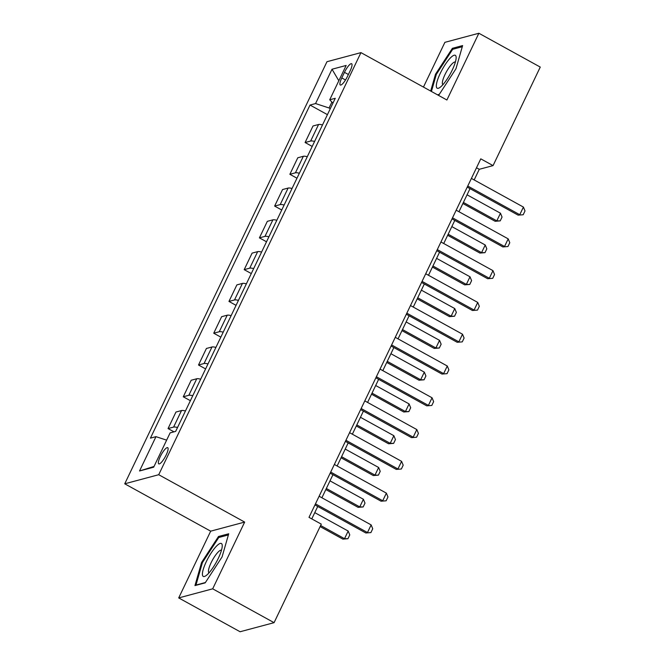 <?xml version="1.0" encoding="UTF-8"?>
<svg xmlns="http://www.w3.org/2000/svg" width="665" height="665" viewBox="0 0 665 665"><rect width="100%" height="100%" fill="white"/><g stroke="black" fill="none" stroke-linecap="round" stroke-linejoin="round"><path stroke-width="1" d="M166.175 454.985A9.252 2.253 -61.1 0 0 167.696 447.67A9.252 2.253 -61.1 0 0 160.29 456.556A9.252 2.253 -61.1 0 0 158.769 463.871A9.252 2.253 -61.1 0 0 166.175 454.985M178.702 597.918L212.684 588.824L244.662 522.083L210.68 531.169L178.702 597.918L240.09 631.75L274.071 622.664L321.278 524.128L309.001 517.362L480.778 158.844L493.056 165.61L540.263 67.082L478.875 33.25L444.893 42.336L423.455 87.073M210.68 531.169L124.737 483.804L326.972 61.712L360.954 52.626L158.719 474.71L124.737 483.804M344.462 72.335L341.785 77.93A8.961 2.186 -61.1 0 0 340.305 85.012A8.961 2.186 -61.1 0 0 347.479 76.409L350.156 70.814A8.961 2.186 -61.1 0 0 351.635 63.724A8.961 2.186 -61.1 0 0 344.462 72.335L348.394 74.497M331.91 102.061L329.067 107.988L315.567 103.557L310.015 105.045L150.423 438.135L155.976 436.656L166.632 440.147M315.567 103.557L332.018 69.235L346.157 65.453L329.715 99.775L332.949 103.142M155.976 436.656L139.534 470.978L153.673 467.196L170.124 432.865L175.676 431.386L335.268 98.295L329.715 99.775M212.684 588.824L274.071 622.664M244.662 522.083L158.719 474.71M360.954 52.626L446.897 99.999L478.875 33.25M474.178 179.941L479.274 169.301L493.056 165.61M311.777 518.891L317.729 506.472M321.902 497.769L332.957 474.685M337.13 465.99L348.186 442.907M352.359 434.203L363.414 411.12M367.579 402.425L378.643 379.341M382.807 370.638L393.871 347.554M398.036 338.859L409.1 315.767M413.264 307.072L424.328 283.988M428.493 275.285L439.557 252.201M443.721 243.506L454.785 220.423M458.95 211.719L470.014 188.636M330.297 108.669L329.067 107.988M476.497 167.771L479.274 169.301M310.015 105.045L327.429 114.646M322.508 124.929A11.563 2.552 -154.4 0 0 318.568 124.505L313.016 125.984L305.094 142.518L312.201 146.433M177.53 427.512A11.563 2.552 -154.4 0 0 173.598 427.08L168.046 428.568L173.981 431.834M168.046 428.568L175.959 412.042L181.52 410.554A11.563 2.552 -154.4 0 1 185.452 410.978M192.759 395.725A11.563 2.552 -154.4 0 0 188.827 395.293L183.274 396.781L190.381 400.696M183.274 396.781L191.188 380.255L196.749 378.767A11.563 2.552 -154.4 0 1 200.68 379.2M207.987 363.938A11.563 2.552 -154.4 0 0 204.055 363.514L198.503 365.002L205.61 368.917M198.503 365.002L206.416 348.468L211.977 346.989A11.563 2.552 -154.4 0 1 215.909 347.413M223.216 332.159A11.563 2.552 -154.4 0 0 219.284 331.727L213.731 333.215L220.838 337.13M213.731 333.215L221.644 316.69L227.206 315.202A11.563 2.552 -154.4 0 1 231.137 315.634M238.444 300.372A11.563 2.552 -154.4 0 0 234.512 299.948L228.96 301.428L236.067 305.351M228.96 301.428L236.873 284.903L242.434 283.415A11.563 2.552 -154.4 0 1 246.366 283.847M253.673 268.594A11.563 2.552 -154.4 0 0 249.741 268.161L244.188 269.649L251.295 273.564M244.188 269.649L252.101 253.124L257.663 251.636A11.563 2.552 -154.4 0 1 261.594 252.06M268.901 236.806A11.563 2.552 -154.4 0 0 264.969 236.383L259.416 237.862L266.524 241.786M259.416 237.862L267.33 221.337L272.891 219.849A11.563 2.552 -154.4 0 1 276.823 220.281M284.13 205.028A11.563 2.552 -154.4 0 0 280.198 204.596L274.637 206.083L281.744 209.999M274.637 206.083L282.559 189.55L288.12 188.07A11.563 2.552 -154.4 0 1 292.051 188.494M299.358 173.241A11.563 2.552 -154.4 0 0 295.426 172.809L289.865 174.297L296.972 178.212M289.865 174.297L297.787 157.771L303.348 156.283A11.563 2.552 -154.4 0 1 307.28 156.716M314.587 141.454A11.563 2.552 -154.4 0 0 310.655 141.03L305.094 142.518M338.826 80.764L332.018 69.235M139.534 470.978L154.031 466.448M437.819 94.995L439.1 94.654L455.974 68.744L462.616 45.577L452.383 48.321L435.508 74.222L430.679 91.063M205.194 582.848L222.068 556.946L228.71 533.779L218.477 536.514L201.603 562.415L194.961 585.582L205.194 582.848M436.248 74.63L435.508 74.222M453.68 49.035L452.383 48.321M202.343 562.831L201.603 562.415M219.782 537.229L218.477 536.514M471.402 178.411L523.422 207.081L525.009 210.93L523.189 214.745L518.118 215.144L467.237 187.106M523.422 207.081L519.764 214.704L467.753 186.034M523.189 214.745L518.118 215.144M462.89 203.507L495.151 221.287L496.805 220.847L500.462 213.216L467.054 194.803M500.462 213.216L502.05 217.073L500.221 220.88L495.151 221.287M463.397 202.434L496.805 220.847L500.221 220.88M456.173 210.19L508.193 238.86L509.781 242.708L507.96 246.524L502.89 246.931L452.009 218.893M508.193 238.86L504.544 246.491L452.524 217.821M507.96 246.524L502.89 246.931M440.945 241.977L492.964 270.647L494.552 274.495L492.732 278.311L487.661 278.718L436.78 250.672M492.964 270.647L489.315 278.269L437.296 249.599M492.732 278.311L487.661 278.718M425.716 273.756L477.736 302.425L479.324 306.282L477.503 310.09L472.433 310.497L421.552 282.459M477.736 302.425L474.087 310.056L422.067 281.386M477.503 310.09L472.433 310.497M447.661 235.285L479.922 253.074L481.576 252.634L485.234 245.003L451.826 226.59M485.234 245.003L486.822 248.851L484.993 252.667L479.922 253.074M448.168 234.221L481.576 252.634L484.993 252.667M432.433 267.072L464.694 284.853L466.348 284.412L470.005 276.79L436.597 258.377M470.005 276.79L471.593 280.638L469.764 284.454L464.694 284.853M432.948 266L466.348 284.412L469.764 284.454M417.204 298.859L449.474 316.64L451.119 316.199L454.777 308.568L421.369 290.156M454.777 308.568L456.365 312.417L454.536 316.232L449.474 316.64M417.72 297.787L451.119 316.199L454.536 316.232M410.488 305.543L462.507 334.212L464.104 338.061L462.275 341.877L457.204 342.284L406.323 314.237M462.507 334.212L458.858 341.843L406.839 313.173M462.275 341.877L457.204 342.284M401.976 330.638L434.245 348.427L435.891 347.978L439.548 340.355L406.14 321.943M439.548 340.355L441.136 344.204L439.307 348.019L434.245 348.427M402.491 329.566L435.891 347.978L439.307 348.019M442.358 85.27A18.795 4.58 -61.1 0 0 456.14 57.897A18.795 4.58 -61.1 0 0 450.105 58.237A18.795 4.58 -61.1 0 0 437.794 79.251A18.795 4.58 -61.1 0 0 439.806 87.531A18.795 4.58 -61.1 0 0 442.358 85.27M455.367 62.103A12.868 3.134 -61.1 0 0 455.35 62.094A12.868 3.134 -61.1 0 0 451.793 64.106A12.868 3.134 -61.1 0 0 444.303 76.093A12.868 3.134 -61.1 0 0 442.932 84.621A12.868 3.134 -61.1 0 0 442.948 84.63M431.427 91.471L436.315 74.405L452.665 49.31L462.283 46.733M439.307 94.339L437.504 94.821M206.358 561.551A18.795 4.58 -61.1 0 0 205.901 575.732A18.795 4.58 -61.1 0 0 218.295 558.351A18.795 4.58 -61.1 0 0 222.235 546.098A18.795 4.58 -61.1 0 0 216.898 545.724A18.795 4.58 -61.1 0 0 206.358 561.551M221.462 550.296A12.868 3.134 -61.1 0 0 221.445 550.288A12.868 3.134 -61.1 0 0 211.146 562.648A12.868 3.134 -61.1 0 0 209.026 572.823A12.868 3.134 -61.1 0 0 209.043 572.831M205.402 582.532L195.976 585.05L202.409 562.607L218.76 537.503L228.378 534.934M395.259 337.321L447.279 365.999L448.875 369.848L447.046 373.663L441.976 374.062L391.095 346.024M447.279 365.999L443.63 373.622L391.61 344.952M447.046 373.663L441.976 374.062M386.747 362.425L419.017 380.205L420.662 379.765L424.32 372.134L390.912 353.722M424.32 372.134L425.908 375.991L424.087 379.798L419.017 380.205M387.263 361.353L420.662 379.765L424.087 379.798M380.039 369.108L432.05 397.778L433.647 401.627L431.818 405.442L426.747 405.85L375.866 377.811M432.05 397.778L428.401 405.409L376.382 376.739M431.818 405.442L426.747 405.85M371.519 394.204L403.788 411.992L405.442 411.552L409.091 403.921L375.683 385.509M409.091 403.921L410.679 407.77L408.859 411.585L403.788 411.992M372.034 393.14L405.442 411.552L408.859 411.585M364.811 400.895L416.822 429.565L418.418 433.414L416.589 437.229L411.519 437.637L360.638 409.59M416.822 429.565L413.173 437.188L361.153 408.518M416.589 437.229L411.519 437.637M356.29 425.991L388.56 443.771L390.214 443.331L393.863 435.7L360.455 417.296M393.863 435.7L395.451 439.557L393.63 443.372L388.56 443.771M356.806 424.918L390.214 443.331L393.63 443.372M349.582 432.674L401.594 461.344L403.19 465.201L401.361 469.008L396.29 469.415L345.409 441.377M401.594 461.344L397.944 468.975L345.925 440.305M401.361 469.008L396.29 469.415M341.062 457.778L373.331 475.558L374.985 475.118L378.634 467.487L345.226 449.075M378.634 467.487L380.23 471.335L378.402 475.151L373.331 475.558M341.577 456.705L374.985 475.118L378.402 475.151M334.354 464.461L386.373 493.131L387.961 496.979L386.132 500.795L381.062 501.202L330.181 473.156M386.373 493.131L382.716 500.762L330.696 472.084M386.132 500.795L381.062 501.202M325.833 489.556L358.103 507.345L359.757 506.896L363.406 499.274L330.006 480.862M363.406 499.274L365.002 503.122L363.173 506.938L358.103 507.345M326.349 488.484L359.757 506.896L363.173 506.938M319.125 496.24L371.145 524.909L372.733 528.766L370.904 532.582L365.833 532.981L314.952 504.943M371.145 524.909L367.487 532.54L315.468 503.87M370.904 532.582L365.833 532.981M320.106 526.58L342.874 539.124L344.528 538.683L348.177 531.052L314.778 512.64M348.177 531.052L349.773 534.901L347.945 538.717L342.874 539.124M320.621 525.508L344.528 538.683L347.945 538.717M310.655 141.03L318.568 124.505M295.426 172.809L303.348 156.283M280.198 204.596L288.12 188.07M264.969 236.383L272.891 219.849M249.741 268.161L257.663 251.636M234.512 299.948L242.434 283.415M219.284 331.727L227.206 315.202M204.055 363.514L211.977 346.989M188.827 395.293L196.749 378.767M173.598 427.08L181.52 410.554M345.509 79.983L341.785 77.93"/></g></svg>

